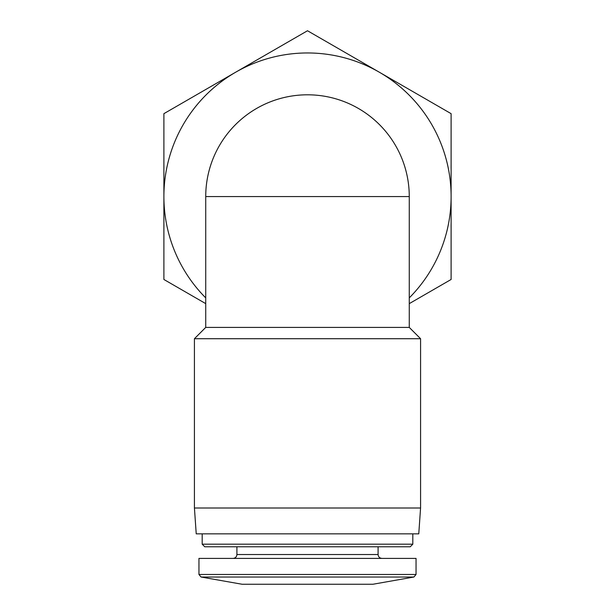 <?xml version="1.0" encoding="UTF-8"?>
<svg xmlns="http://www.w3.org/2000/svg" width="615" height="615" viewBox="0 0 615 615"><rect width="100%" height="100%" fill="white"/><g stroke="black" fill="none" stroke-linecap="round" stroke-linejoin="round"><path stroke-width="0.92" d="M409.267 303.633L451.102 279.479L451.102 113.66L379.301 72.201A143.603 143.603 0 0 1 409.267 297.891M235.699 72.201A143.603 143.603 0 0 1 379.301 72.201L307.5 30.75L235.699 72.201L163.898 113.66L163.898 196.569A143.603 143.603 0 0 1 235.699 72.201M205.733 297.891A143.603 143.603 0 0 1 163.898 196.569L163.898 279.479L205.733 303.633M409.267 196.569L409.267 327.411L205.733 327.411L205.733 196.569A101.767 101.767 0 0 1 307.5 94.802A101.767 101.767 0 0 1 409.267 196.569L205.733 196.569M201.082 577.024L413.918 577.024L372.921 584.25L242.079 584.25L201.082 577.024L198.953 574.479L198.953 558.405L416.048 558.405L416.048 574.479L198.953 574.479M236.913 546.773L236.913 554.53C236.683 556.883 235.391 558.174 233.031 558.405M412.819 544.19L202.181 544.19L204.764 546.773L410.236 546.773L412.819 544.19L412.819 533.851M202.181 544.19L202.181 533.851M194.425 508.005L196.231 533.851L418.769 533.851L420.575 508.005L420.575 338.719L194.425 338.719L194.425 508.005L420.575 508.005M205.733 327.411L194.425 338.719M236.913 554.53L378.087 554.53C378.302 556.859 379.593 558.151 381.969 558.405M413.918 577.024L416.048 574.479M378.087 554.53L378.087 546.773M409.267 327.411L420.575 338.719"/></g></svg>
